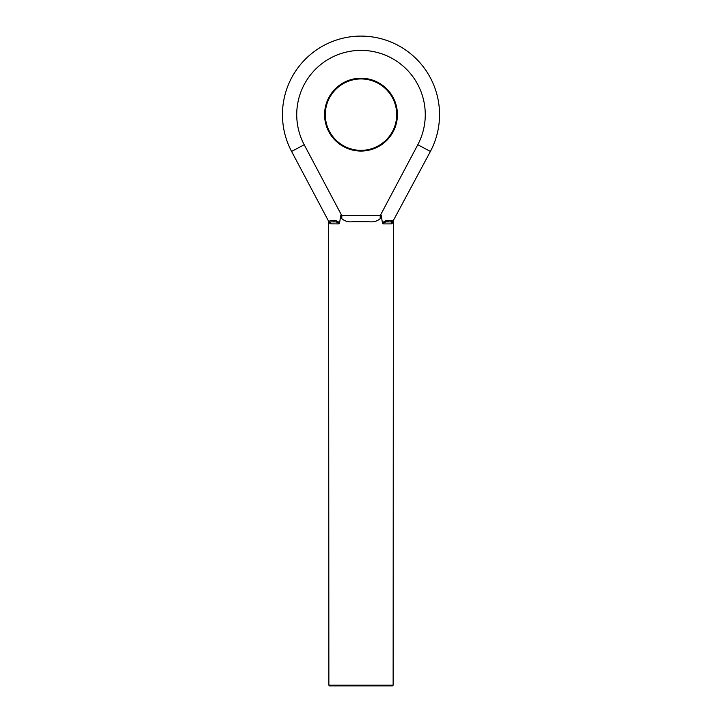 <?xml version="1.0" encoding="UTF-8"?>
<svg xmlns="http://www.w3.org/2000/svg" width="722" height="722" viewBox="0 0 722 722"><rect width="100%" height="100%" fill="white"/><g stroke="black" fill="none" stroke-linecap="round" stroke-linejoin="round"><path stroke-width="1.08" d="M392.416 685.9L329.584 685.9L328.871 685.187L393.129 685.187L392.416 685.9M396.703 114.645A35.703 35.703 0 0 0 361 78.942A35.703 35.703 0 0 0 325.297 114.645A35.703 35.703 0 0 0 361 150.347A35.703 35.703 0 0 0 396.703 114.645A35.703 35.703 0 0 1 361 150.347A35.703 35.703 0 0 1 325.297 114.645M339.575 685.9L382.425 685.9M380.187 218.667C377.245 221.203 373.599 222.232 369.231 221.753L352.769 221.753C348.401 222.232 344.755 221.203 341.813 218.667L340.775 215.517L381.225 215.517L380.187 218.667L380.187 215.688L417.785 144.743A64.267 64.267 0 0 0 361 50.378A64.267 64.267 0 0 0 304.215 144.743L291.598 151.43L328.474 221.004L291.598 151.43A78.545 78.545 0 0 1 361 36.1A78.545 78.545 0 0 1 430.402 151.43L392.578 221.961A2.139 2.031 78.5 0 0 391.523 223.856L391.044 223.901A2.139 2.004 90 0 1 392.362 221.889L387.561 221.907C385.602 221.708 384.149 222.367 383.202 223.901L382.452 222.999C384.131 221.23 386.035 220.427 388.165 220.58L385.16 221.085M393.129 221.753L393.138 221.753A2.139 2.076 27.9 0 0 392.903 222.764L391.523 223.856M381.225 215.517L382.452 222.999M325.414 117.533L325.451 118.002M325.324 115.935L325.342 116.404M396.143 108.363L396.062 107.912M396.423 110.159L396.27 109.103M396.694 113.995L396.595 111.838M330.008 220.58L333.835 220.58C335.983 220.427 337.887 221.23 339.548 222.999L338.798 223.901L339.548 222.999L340.775 215.517M330.956 223.901A2.139 2.004 90 0 0 329.638 221.889L334.439 221.907C336.398 221.708 337.851 222.376 338.798 223.901L330.477 223.856L329.097 222.764A2.139 2.076 -27.9 0 0 328.871 221.753L328.501 221.067L329.422 221.961A2.139 2.112 152.1 0 1 328.501 221.067L328.447 220.878A2.139 2.13 -171.2 0 0 329.638 221.889L329.422 221.961A2.139 2.031 101.5 0 1 330.477 223.856M387.561 221.907A2.139 1.227 81.7 0 0 388.165 220.58L393.526 221.004A2.139 2.112 -152.1 0 1 392.524 221.943L392.362 221.889A2.139 2.13 171.2 0 0 393.553 220.878M341.813 218.667L341.813 215.688L304.215 144.743M329.476 221.943A2.139 2.112 152.1 0 1 328.474 221.004M396.558 106.775L396.766 107.777L396.558 106.775M397.308 111.838A36.416 36.416 0 0 1 397.416 113.995L397.308 111.838M326.913 125.267L327.256 126.314M325.405 111.829L325.369 112.298M325.55 110.376L325.496 110.845M326.353 106.035L326.154 106.856M327.734 101.676L327.427 102.497M324.584 114.645A36.416 36.416 0 0 1 361 78.229A36.416 36.416 0 0 1 397.416 114.645A36.416 36.416 0 0 1 361 151.06A36.416 36.416 0 0 1 324.584 114.645M417.785 144.743L430.402 151.43M291.598 151.43A78.545 78.545 0 0 1 282.455 114.645M391.044 223.901L383.202 223.901M393.499 221.067A2.139 2.112 -152.1 0 1 392.578 221.961M334.439 221.907A2.139 1.227 -81.7 0 1 333.835 220.58M393.382 221.284L393.129 685.187M328.618 221.284L328.871 685.187"/></g></svg>
